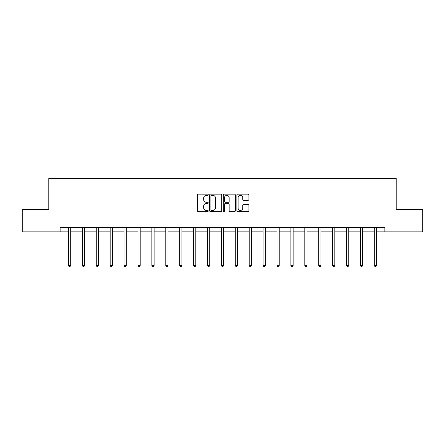 <?xml version="1.0" encoding="UTF-8"?>
<svg xmlns="http://www.w3.org/2000/svg" width="445" height="445" viewBox="0 0 445 445"><rect width="100%" height="100%" fill="white"/><g stroke="black" fill="none" stroke-linecap="round" stroke-linejoin="round"><path stroke-width="0.67" d="M208.243 194.749A0.612 0.612 0 0 0 207.631 194.137L198.337 194.137A0.873 0.873 0 0 0 197.458 195.01L197.458 210.758A0.873 0.873 0 0 0 198.337 211.631L207.631 211.631A0.612 0.612 0 0 0 208.243 211.019A0.612 0.612 0 0 0 207.631 210.407L206.424 210.407A2.798 2.798 0 0 1 203.626 207.609L203.626 206.296A2.798 2.798 0 0 1 206.424 203.499L207.631 203.499A0.612 0.612 0 0 0 208.243 202.887A0.612 0.612 0 0 0 207.631 202.275L206.424 202.275A2.798 2.798 0 0 1 203.626 199.471L203.626 198.159A2.798 2.798 0 0 1 206.424 195.361L207.631 195.361A0.612 0.612 0 0 0 208.243 194.749M248.065 200.306A0.873 0.873 0 0 0 248.939 199.432L248.939 195.01A0.873 0.873 0 0 0 248.065 194.137L237.741 194.137A0.873 0.873 0 0 0 236.868 195.01L236.868 210.758A0.873 0.873 0 0 0 237.741 211.631L248.065 211.631A0.873 0.873 0 0 0 248.939 210.758L248.939 205.423A0.873 0.873 0 0 0 248.065 204.544L243.649 204.544A0.873 0.873 0 0 0 242.775 205.423L242.775 208.065A2.342 2.342 0 0 1 240.434 210.407A2.342 2.342 0 0 1 238.092 208.065L238.092 197.702A2.342 2.342 0 0 1 240.434 195.361A2.342 2.342 0 0 1 242.775 197.702L242.775 199.432A0.873 0.873 0 0 0 243.649 200.306L248.065 200.306M60.125 231.851L22.25 231.851L22.25 209.567L48.805 209.567L48.805 178.378L396.195 178.378L396.195 209.567L422.75 209.567L422.75 231.851L384.875 231.851L384.875 227.395L60.125 227.395L60.125 231.851L68.458 231.851M221.732 195.01A0.873 0.873 0 0 0 220.859 194.137L210.535 194.137A0.873 0.873 0 0 0 209.662 195.01L209.662 210.758A0.873 0.873 0 0 0 210.535 211.631L220.859 211.631A0.873 0.873 0 0 0 221.732 210.758L221.732 195.01M224.141 194.137L234.465 194.137A0.873 0.873 0 0 1 235.338 195.01L235.338 210.758A0.873 0.873 0 0 1 234.465 211.631L230.043 211.631A0.873 0.873 0 0 1 229.169 210.758L229.169 204.372A0.873 0.873 0 0 0 228.296 203.499L225.365 203.499A0.873 0.873 0 0 0 224.491 204.372L224.491 211.019A0.612 0.612 0 0 1 223.88 211.631A0.612 0.612 0 0 1 223.268 211.019L223.268 195.01A0.873 0.873 0 0 1 224.141 194.137M70.688 231.851L82.358 231.851M84.589 231.851L96.265 231.851M98.49 231.851L110.165 231.851M112.396 231.851L124.066 231.851M126.297 231.851L137.972 231.851M140.197 231.851L151.873 231.851M154.104 231.851L165.774 231.851M168.004 231.851L179.68 231.851M181.905 231.851L193.581 231.851M195.811 231.851L207.481 231.851M209.712 231.851L221.388 231.851M223.613 231.851L235.288 231.851M237.519 231.851L249.189 231.851M251.419 231.851L263.095 231.851M265.32 231.851L276.996 231.851M279.226 231.851L290.897 231.851M293.127 231.851L304.803 231.851M307.028 231.851L318.703 231.851M320.934 231.851L332.604 231.851M334.835 231.851L346.51 231.851M348.735 231.851L360.411 231.851M362.642 231.851L374.312 231.851M376.542 231.851L384.875 231.851M211.497 195.361A0.612 0.612 0 0 0 210.886 195.972L210.886 209.795A0.612 0.612 0 0 0 211.497 210.407L212.766 210.407A2.798 2.798 0 0 0 215.569 207.609L215.569 198.159A2.798 2.798 0 0 0 212.766 195.361L211.497 195.361M229.169 197.747A2.342 2.342 0 0 0 226.828 195.405A2.342 2.342 0 0 0 224.491 197.747L224.491 201.396A0.873 0.873 0 0 0 225.365 202.275L228.296 202.275A0.873 0.873 0 0 0 229.169 201.396L229.169 197.747M70.805 227.395L70.749 227.523A0.89 0.89 0 0 0 70.688 227.857L70.688 265.465L68.458 265.465L68.458 227.857A0.89 0.89 0 0 0 68.391 227.523L68.341 227.395M70.688 265.465L70.015 266.622L69.125 266.622L68.458 265.465M84.706 227.395L84.656 227.523A0.89 0.89 0 0 0 84.589 227.857L84.589 265.465L82.358 265.465L82.358 227.857A0.89 0.89 0 0 0 82.297 227.523L82.242 227.395M84.589 265.465L83.921 266.622L83.031 266.622L82.358 265.465M98.606 227.395L98.556 227.523A0.89 0.89 0 0 0 98.49 227.857L98.49 265.465L96.265 265.465L96.265 227.857A0.89 0.89 0 0 0 96.198 227.523L96.148 227.395M98.49 265.465L97.822 266.622L96.932 266.622L96.265 265.465M112.513 227.395L112.457 227.523A0.89 0.89 0 0 0 112.396 227.857L112.396 265.465L110.165 265.465L110.165 227.857A0.89 0.89 0 0 0 110.099 227.523L110.049 227.395M112.396 265.465L111.723 266.622L110.833 266.622L110.165 265.465M126.413 227.395L126.363 227.523A0.89 0.89 0 0 0 126.297 227.857L126.297 265.465L124.066 265.465L124.066 227.857A0.89 0.89 0 0 0 124.005 227.523L123.949 227.395M126.297 265.465L125.629 266.622L124.739 266.622L124.066 265.465M140.314 227.395L140.264 227.523A0.89 0.89 0 0 0 140.197 227.857L140.197 265.465L137.972 265.465L137.972 227.857A0.89 0.89 0 0 0 137.905 227.523L137.855 227.395M140.197 265.465L139.53 266.622L138.64 266.622L137.972 265.465M154.22 227.395L154.165 227.523A0.89 0.89 0 0 0 154.104 227.857L154.104 265.465L151.873 265.465L151.873 227.857A0.89 0.89 0 0 0 151.806 227.523L151.756 227.395M154.104 265.465L153.43 266.622L152.54 266.622L151.873 265.465M168.121 227.395L168.071 227.523A0.89 0.89 0 0 0 168.004 227.857L168.004 265.465L165.774 265.465L165.774 227.857A0.89 0.89 0 0 0 165.712 227.523L165.657 227.395M168.004 265.465L167.337 266.622L166.447 266.622L165.774 265.465M182.022 227.395L181.972 227.523A0.89 0.89 0 0 0 181.905 227.857L181.905 265.465L179.68 265.465L179.68 227.857A0.89 0.89 0 0 0 179.613 227.523L179.563 227.395M181.905 265.465L181.237 266.622L180.347 266.622L179.68 265.465M195.928 227.395L195.872 227.523A0.89 0.89 0 0 0 195.811 227.857L195.811 265.465L193.581 265.465L193.581 227.857A0.89 0.89 0 0 0 193.514 227.523L193.464 227.395M195.811 265.465L195.138 266.622L194.248 266.622L193.581 265.465M209.829 227.395L209.779 227.523A0.89 0.89 0 0 0 209.712 227.857L209.712 265.465L207.481 265.465L207.481 227.857A0.89 0.89 0 0 0 207.42 227.523L207.364 227.395M209.712 265.465L209.044 266.622L208.154 266.622L207.481 265.465M223.729 227.395L223.679 227.523A0.89 0.89 0 0 0 223.613 227.857L223.613 265.465L221.388 265.465L221.388 227.857A0.89 0.89 0 0 0 221.321 227.523L221.271 227.395M223.613 265.465L222.945 266.622L222.055 266.622L221.388 265.465M237.636 227.395L237.58 227.523A0.89 0.89 0 0 0 237.519 227.857L237.519 265.465L235.288 265.465L235.288 227.857A0.89 0.89 0 0 0 235.221 227.523L235.171 227.395M237.519 265.465L236.846 266.622L235.956 266.622L235.288 265.465M251.536 227.395L251.486 227.523A0.89 0.89 0 0 0 251.419 227.857L251.419 265.465L249.189 265.465L249.189 227.857A0.89 0.89 0 0 0 249.128 227.523L249.072 227.395M251.419 265.465L250.752 266.622L249.862 266.622L249.189 265.465M265.437 227.395L265.387 227.523A0.89 0.89 0 0 0 265.32 227.857L265.32 265.465L263.095 265.465L263.095 227.857A0.89 0.89 0 0 0 263.028 227.523L262.978 227.395M265.32 265.465L264.653 266.622L263.763 266.622L263.095 265.465M279.343 227.395L279.288 227.523A0.89 0.89 0 0 0 279.226 227.857L279.226 265.465L276.996 265.465L276.996 227.857A0.89 0.89 0 0 0 276.929 227.523L276.879 227.395M279.226 265.465L278.553 266.622L277.663 266.622L276.996 265.465M293.244 227.395L293.194 227.523A0.89 0.89 0 0 0 293.127 227.857L293.127 265.465L290.897 265.465L290.897 227.857A0.89 0.89 0 0 0 290.835 227.523L290.78 227.395M293.127 265.465L292.46 266.622L291.57 266.622L290.897 265.465M307.145 227.395L307.095 227.523A0.89 0.89 0 0 0 307.028 227.857L307.028 265.465L304.803 265.465L304.803 227.857A0.89 0.89 0 0 0 304.736 227.523L304.686 227.395M307.028 265.465L306.36 266.622L305.47 266.622L304.803 265.465M321.051 227.395L320.995 227.523A0.89 0.89 0 0 0 320.934 227.857L320.934 265.465L318.703 265.465L318.703 227.857A0.89 0.89 0 0 0 318.637 227.523L318.587 227.395M320.934 265.465L320.261 266.622L319.371 266.622L318.703 265.465M334.952 227.395L334.901 227.523A0.89 0.89 0 0 0 334.835 227.857L334.835 265.465L332.604 265.465L332.604 227.857A0.89 0.89 0 0 0 332.543 227.523L332.487 227.395M334.835 265.465L334.167 266.622L333.277 266.622L332.604 265.465M348.852 227.395L348.802 227.523A0.89 0.89 0 0 0 348.735 227.857L348.735 265.465L346.51 265.465L346.51 227.857A0.89 0.89 0 0 0 346.444 227.523L346.394 227.395M348.735 265.465L348.068 266.622L347.178 266.622L346.51 265.465M362.758 227.395L362.703 227.523A0.89 0.89 0 0 0 362.642 227.857L362.642 265.465L360.411 265.465L360.411 227.857A0.89 0.89 0 0 0 360.344 227.523L360.294 227.395M362.642 265.465L361.969 266.622L361.079 266.622L360.411 265.465M376.659 227.395L376.609 227.523A0.89 0.89 0 0 0 376.542 227.857L376.542 265.465L374.312 265.465L374.312 227.857A0.89 0.89 0 0 0 374.251 227.523L374.195 227.395M376.542 265.465L375.875 266.622L374.985 266.622L374.312 265.465"/></g></svg>
